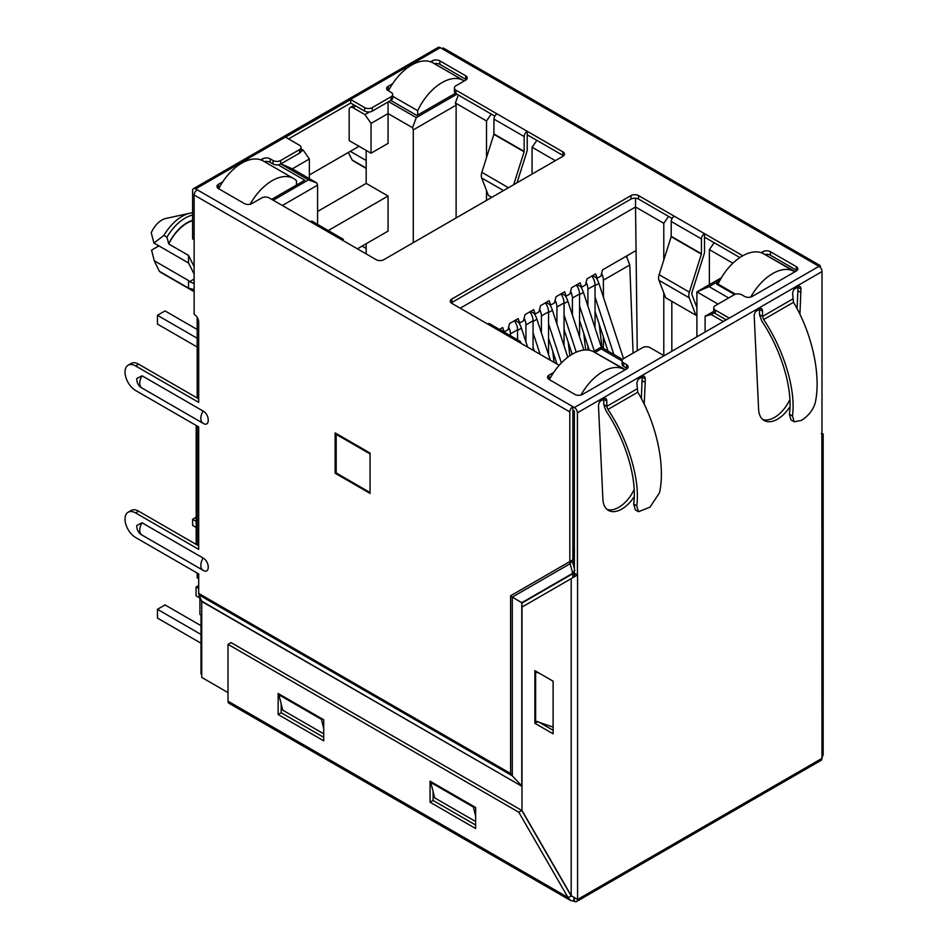 <?xml version="1.0" encoding="UTF-8"?>
<svg xmlns="http://www.w3.org/2000/svg" width="949" height="949" viewBox="0 0 949 949"><rect width="100%" height="100%" fill="white"/><g stroke="black" fill="none" stroke-linecap="round" stroke-linejoin="round"><path stroke-width="1.42" d="M189.895 213.205A36.952 21.341 -60 0 0 182.137 216.325A36.952 21.341 -60 0 0 163.904 235.411L153.94 243.027L151.259 232.754A18.15 10.486 -60 0 1 161.923 220.014A18.15 10.486 -60 0 1 165.743 218.484L189.895 213.205A36.952 21.341 -60 0 1 192.611 212.813M625.355 369.683L596.458 353.384M795.191 271.628L766.306 255.328M718.607 282.861L716.507 284.083L734.609 294.534M594.94 352.506L601.192 348.9L622.105 360.976M728.654 297.939L709.057 286.622L719.911 280.358M723.34 321.533A5.374 3.096 -120 0 0 723.185 321.45L711.181 314.51L714.277 312.731M390.786 100.416L416.919 115.505L455.401 93.287M364.962 114.627L352.969 107.7A5.374 3.096 -120 0 0 350.276 107.439A5.374 3.096 -120 0 0 349.161 109.894L349.161 140.594L371.047 153.216L371.047 123.394L364.962 114.627L369.588 111.958M456.872 94.188L416.314 117.605L388.663 101.65M280.809 163.916L308.449 179.883L273.205 200.227M280.892 163.869L292.351 168.827L309.362 159.005L303.289 150.239L300.94 151.591M303.289 150.239L301.058 148.957M271.687 199.349L304.807 180.239L278.128 164.829M601.192 348.9L601.192 347.144L622.568 359.481M593.41 351.64L601.192 347.144M460.218 308.2L635.533 206.989L635.533 198.211M637.242 350.715L635.533 206.989L663.79 223.3L668.559 216.408M671.833 351.26L671.833 301.331M671.833 219.005L671.833 218.306M494.548 116.644L494.548 115.944M714.134 242.719L709.366 249.611L732.889 263.193M721.406 277.749L696.91 291.889L709.057 286.622M696.91 336.788L696.91 291.889L718.025 304.083M726.222 319.86L715.285 313.55A5.374 3.096 -0 0 1 713.719 311.355L705.107 316.266L705.107 332.055M711.181 314.51L705.107 316.266M435.911 64.579L435.911 63.464M371.047 123.394L388.058 113.572L388.058 101.994M371.047 153.216L388.058 143.394L388.058 113.572L412.518 127.7L416.314 117.605M412.518 127.7L413.278 129.894L456.113 105.161L455.354 102.966L458.343 95.042M455.354 102.966L486.505 120.938L491.274 114.046M536.849 140.369L532.069 147.261L555.319 160.678M282.327 205.494L317.571 185.15L317.571 224.391M292.351 168.827L316.812 182.955L317.571 185.15M316.812 182.955L308.449 179.883M296.456 184.177L297.215 184.616M266.064 162.635L266.064 161.437M635.533 250.844L602.485 269.919L600.966 276.052L597.17 278.247L595.652 273.87L586.992 278.864L585.474 285.008L581.678 287.191L580.159 282.814L571.5 287.808L569.981 293.953L566.185 296.147L564.655 291.758L556.007 296.752L554.477 302.897L550.681 305.092L549.163 300.703L540.503 305.697L538.985 311.841L535.189 314.036L533.67 309.647L525.011 314.653L523.492 320.786L519.696 322.98L518.178 318.591L509.518 323.597L508 329.73L504.192 331.925L502.673 327.547L499.459 329.398M663.79 223.3L663.79 260.002M663.79 292.838L663.79 355.567M709.366 249.611L709.366 284.7M532.069 147.261L532.069 174.094M486.505 200.405L486.505 190.488M486.505 157.653L486.505 120.938M456.113 105.161L456.113 217.95M413.278 242.683L413.278 129.894M309.362 178.661L309.362 159.005M198.697 578.653L197.178 577.775L197.178 573.042M197.178 544.975L197.178 426.042M197.178 397.975L197.178 317.393M574.382 550.42A5.374 3.096 180 0 1 572.864 550.183M366.184 253.905L366.184 243.739M201.734 615.498L199.907 614.442L199.907 597.075M317.571 211.461L366.184 183.394L366.184 150.417M357.37 248.828L388.058 231.105L388.058 196.028L366.184 183.394M196.182 425.472L196.182 542.911L197.178 543.48M370.051 453.408L370.051 491.997M369.6 492.258L336.183 472.97L336.183 434.369L336.942 433.93M336.183 434.369L369.6 453.669M194.13 266.657L188.519 255.4L188.519 262.992L194.13 274.036M194.13 279.042L189.551 281.687L188.519 280.536L188.519 288.128L194.13 289.623M328.247 230.56L388.058 196.028M189.551 281.687L193.205 283.217L194.13 282.09M366.184 168.388L354.036 161.377A32.657 18.85 -60 0 1 352.126 159.978L366.184 168.092M163.904 235.411L166.941 237.167L168.768 243.988A32.657 18.85 -60 0 1 192.611 220.726M168.768 243.988L188.519 255.4M194.13 291.663L161.247 272.671A32.657 18.85 -60 0 1 159.349 271.284L188.519 288.128M348.319 152.481L352.126 159.978M366.184 160.5L350.3 151.33M168.768 243.691A32.491 18.755 -60 0 1 192.611 220.346M159.349 271.284L154.248 260.75L188.519 280.536M158.886 245.886L151.579 250.109L154.248 260.75M166.941 237.167A36.952 21.341 -60 0 1 192.611 215.032M153.94 243.027L188.519 262.992M499.637 329.291L504.192 331.925M515.141 320.347L519.696 322.98M530.633 311.402L535.189 314.036M546.126 302.458L550.681 305.092M561.618 293.514L566.185 296.147M577.122 284.57L581.678 287.191M597.17 278.247L592.615 275.613M388.449 90.819A42.966 24.804 -60 0 1 411.605 65.078A42.966 24.804 -60 0 1 433.088 62.942L463.468 80.487A42.966 24.804 120 0 0 441.985 82.61A42.966 24.804 120 0 0 417.679 110.677L392.672 96.24M464.263 80.985A42.966 24.804 120 0 0 463.468 80.487M417.679 115.066L417.679 110.677M366.184 248.472L362.079 246.111M296.456 185.055L296.456 180.678A42.966 24.804 120 0 0 293.632 178.542A42.966 24.804 120 0 0 272.149 180.678A42.966 24.804 120 0 0 250.156 204.249M218.673 188.744A42.966 24.804 -60 0 1 241.758 163.133A42.966 24.804 -60 0 1 263.241 160.998L293.632 178.542M197.178 347.014L157.451 324.084L157.451 315.305L165.043 310.928L197.178 329.469M157.451 315.305L197.178 338.247M548.558 338.378L556.968 364.06M548.558 323.846L561.357 362.933M549.649 304.487A15.042 8.683 60 0 1 552.425 310.287L548.558 312.518M567.787 357.204L552.425 310.287M196.182 517.217L192.611 519.281L196.182 521.333M192.611 519.281L192.611 525.414L196.182 527.478M533.065 347.322L534.251 350.94M533.065 332.802L540.111 354.333M534.157 313.431A15.042 8.683 60 0 1 536.932 319.232L533.065 321.462M550.361 360.24L536.932 319.232M564.05 329.433L572.176 354.25M564.05 314.902L576.257 352.162M565.141 295.542A15.042 8.683 60 0 1 567.917 301.343L564.05 303.573M583.872 350.051L567.917 301.343M595.047 311.545L607.989 351.059M595.047 297.013L613.849 354.452M596.138 277.654A15.042 8.683 60 0 1 598.914 283.443L595.047 285.685M623.529 358.639L598.914 283.443M518.652 322.387A15.042 8.683 60 0 1 521.428 328.176L517.561 330.406M527.644 347.12L521.428 328.176M579.554 320.489L589.282 350.228M579.554 305.958L594.335 351.106M580.634 286.598A15.042 8.683 60 0 1 583.421 292.399L579.554 294.629M601.381 347.251L583.421 292.399M627.028 257.12L627.028 255.756M633.078 353.123L629.78 264.949L626.34 256.147M629.78 264.949L603.398 280.18L603.398 297.156M603.398 337.049L603.398 348.413M595.047 327.903L595.047 285.008A10.747 6.204 -120 0 0 591.879 276.04M595.047 285.008L587.906 289.125L587.906 306.1M587.906 346.005L587.906 350.027M579.554 336.848L579.554 293.953A10.747 6.204 -120 0 0 576.375 284.997M579.554 293.953L572.413 298.069L572.413 315.044M564.05 345.792L564.05 302.897A10.747 6.204 -120 0 0 560.883 293.941M564.05 302.897L556.909 307.013L556.909 323.989M548.558 354.736L548.558 311.841A10.747 6.204 -120 0 0 545.39 302.885M548.558 311.841L541.416 315.97L541.416 332.933M533.065 350.252L533.065 320.786A10.747 6.204 -120 0 0 529.898 311.83M533.065 320.786L525.924 324.914L525.924 341.889M517.561 339.861L517.561 329.73A10.747 6.204 -120 0 0 514.394 320.774M517.561 329.73L510.432 333.858L510.432 335.732M599.187 324.178L602.022 347.619M603.398 280.18A10.747 6.204 -120 0 0 601.607 273.478M583.682 333.123L585.723 349.932M587.906 289.125A10.747 6.204 -120 0 0 586.114 282.434M568.19 342.067L569.851 355.733M572.413 298.069A10.747 6.204 -120 0 0 570.61 291.379M552.698 351.011L554.074 362.388M556.909 307.013A10.747 6.204 -120 0 0 555.118 300.323M541.416 315.97A10.747 6.204 -120 0 0 539.625 309.267M525.924 324.914A10.747 6.204 -120 0 0 524.133 318.212M510.432 333.858A10.747 6.204 -120 0 0 508.628 327.156M735.534 294.19L718.025 284.083A42.966 24.804 -60 0 1 742.332 256.016A42.966 24.804 -60 0 1 763.815 253.881L794.194 271.426A42.966 24.804 120 0 0 772.711 273.561A42.966 24.804 120 0 0 750.766 297.037M794.847 271.829A42.966 24.804 120 0 0 794.194 271.426M718.025 284.083L718.025 284.961M625 369.885A42.966 24.804 120 0 0 624.347 369.481A42.966 24.804 120 0 0 602.864 371.617A42.966 24.804 120 0 0 580.954 395.045M549.4 379.683A42.966 24.804 -60 0 1 572.484 354.072A42.966 24.804 -60 0 1 593.967 351.949L624.347 369.481M200.998 643.22L157.451 618.084L157.451 609.305L165.043 604.928L200.998 625.676M198.697 588.57L196.04 587.028L196.04 595.806L199.907 598.036M157.451 609.305L200.998 634.454M196.04 587.028L198.697 585.497M201.734 616.518L200.998 616.091L200.998 673.98L201.734 674.407M200.998 616.091L201.734 615.664M794.194 421.795L791.039 419.98L789.39 414.203L792.474 415.982L794.194 421.795L801.288 420.443C808.358 416.053 813.008 410.182 815.227 402.839C821.312 375.59 812.237 333.597 793.494 302.316L792.617 293.68A5.896 3.405 120 0 1 796.78 286.61A5.896 3.405 120 0 1 799.722 286.313A5.896 3.405 120 0 1 800.944 289.006L799.924 314.427M202.849 570.183L142.03 535.07A10.38 5.991 -60 0 1 141.899 534.999C138.542 533.113 136.81 529.969 136.715 525.568L142.03 522.78L203.098 558.048C209.954 561.63 209.966 574.655 203.098 570.325L202.967 570.254A10.38 5.991 120 0 0 203.098 570.325M202.849 423.171L142.03 388.058A10.38 5.991 -60 0 1 141.899 387.987C138.542 386.113 136.81 382.969 136.715 378.568L142.03 375.78L203.098 411.047C209.954 414.63 209.966 427.655 203.098 423.325L202.967 423.254A10.38 5.991 120 0 0 203.098 423.325M642.07 376.065A5.896 3.405 -60 0 1 642.188 377.156L645.225 378.912A5.896 3.405 120 0 0 644.003 376.219A5.896 3.405 120 0 0 641.061 376.504A5.896 3.405 120 0 0 636.898 383.716L637.775 392.21C656.518 423.503 665.593 465.496 659.519 492.745L649.97 507.169L638.475 511.701L636.755 505.876L633.671 504.097C637.337 479.245 625.735 440.17 605.984 410.81L603.778 404.594L606.814 406.35L607.929 409.458C628.309 439.79 640.35 480.064 636.755 505.876M636.898 388.983L606.814 406.35L606.814 401.083A5.896 3.405 120 0 0 605.604 398.39A5.896 3.405 120 0 0 602.651 398.675A5.896 3.405 120 0 0 598.487 405.887L602.9 499.233A26.857 15.504 120 0 0 608.428 510.384A26.857 15.504 120 0 0 634.205 496.659M789.841 399.624A26.857 15.504 -60 0 1 774.538 417.406A26.857 15.504 -60 0 1 762.711 419.458M759.378 308.342A5.896 3.405 -60 0 1 759.497 309.421L762.533 311.177A5.896 3.405 -60 0 0 761.312 308.484A5.896 3.405 -60 0 0 758.37 308.781A5.896 3.405 -60 0 0 754.206 315.993L758.607 409.375A26.857 15.504 120 0 0 764.147 420.49A26.857 15.504 120 0 0 777.575 419.15A26.857 15.504 120 0 0 789.924 406.753M343.55 240.844A4.294 2.479 120 0 0 342.66 238.875A4.294 2.479 120 0 0 340.501 239.089L376.207 259.694A5.374 3.096 -0 0 0 383.799 259.694L562.911 156.288A5.374 3.096 -0 0 0 564.489 154.094A5.374 3.096 -0 0 0 562.911 151.899L527.217 131.294L527.217 149.657A5.314 3.072 -60 0 1 526.885 151.626L517.015 182.789M342.66 238.875L312.423 221.425A4.294 2.479 120 0 0 310.276 221.627L269.255 197.95A5.374 3.096 -0 0 0 261.663 197.95L251.936 203.56A5.374 3.096 -0 0 1 244.344 203.56L218.519 188.649A5.374 3.096 -0 0 1 216.941 186.467A5.374 3.096 -0 0 1 218.519 184.272L222.742 181.828M260.773 159.871L262.576 158.839A5.374 3.096 180 0 1 270.168 158.839L273.051 160.5A5.374 3.096 -0 0 0 280.655 160.5L299.493 149.622A5.374 3.096 -0 0 0 301.058 147.427A5.374 3.096 -0 0 0 299.493 145.244L285.519 137.166L350.691 99.538L350.691 103.05L364.665 111.116A5.374 3.096 -0 0 0 372.257 111.116L391.095 100.25A5.374 3.096 -0 0 0 392.672 98.055L392.672 94.544A5.374 3.096 -0 0 0 391.095 92.35L388.212 90.689A5.374 3.096 -0 0 1 386.634 88.494A5.374 3.096 -0 0 1 388.212 86.3L388.212 89.811L389.327 89.159M364.665 111.116L364.665 107.617L350.691 99.538M364.665 107.617A5.374 3.096 -0 0 0 372.257 107.617L372.257 111.116M391.095 100.25L391.095 96.739L372.257 107.617M391.095 96.739A5.374 3.096 -0 0 0 392.672 94.544M454.393 87.96A5.374 3.096 -0 0 0 455.959 90.155L455.959 93.666A5.374 3.096 -0 0 1 454.393 91.472L454.393 87.96A5.374 3.096 -0 0 1 455.959 85.778L465.686 80.155A5.374 3.096 -0 0 0 467.264 77.96A5.374 3.096 -0 0 0 465.686 75.778L439.862 60.866A5.374 3.096 -0 0 0 432.269 60.866L430.621 61.815M392.589 83.773L388.212 86.3M491.772 197.368L488.403 195.423L481.677 177.973A9.027 5.208 -60 0 1 481.843 172.338L493.883 134.343L493.943 119.1A4.294 2.479 -60 0 1 496.979 113.844L455.959 90.155M761.145 252.695L762.842 251.722A5.374 3.096 -0 0 1 770.434 251.722L796.258 266.622A5.374 3.096 -0 0 1 797.836 268.816A5.374 3.096 -0 0 1 796.258 271.011L752.201 296.444A5.374 3.096 -0 0 1 744.609 296.444L741.715 294.783A5.374 3.096 -0 0 0 734.123 294.783L715.285 305.661A5.374 3.096 -0 0 0 713.719 307.856A5.374 3.096 -0 0 0 715.285 310.038L729.259 318.117L818.975 266.325L817.457 265.447A4.294 2.479 -60 0 1 819.604 265.234L443.907 48.328A4.294 2.479 120 0 0 441.76 48.541L440.241 47.664L195.648 188.875L574.382 407.536L664.086 355.745L650.112 347.666A5.374 3.096 -0 0 0 642.52 347.666L623.683 358.544A5.374 3.096 -0 0 0 622.105 360.739A5.374 3.096 -0 0 0 623.683 362.933L626.565 364.594L626.565 368.105A5.374 3.096 180 0 1 627.194 368.544M548.463 379.066A5.374 3.096 180 0 1 549.091 378.627L549.091 375.128A5.374 3.096 -0 0 0 547.514 377.311A5.374 3.096 -0 0 0 549.091 379.505L574.916 394.416A5.374 3.096 -0 0 0 582.508 394.416L626.565 368.983A5.374 3.096 -0 0 0 628.143 366.788A5.374 3.096 -0 0 0 626.565 364.594M549.091 375.128L553.658 372.483M559.151 365.329A5.374 3.096 -0 0 0 558.807 365.128L451.866 303.372A5.374 3.096 -0 0 1 450.289 301.189A5.374 3.096 -0 0 1 451.866 298.994L630.978 195.589L630.978 199.088A5.374 3.096 180 0 1 638.57 199.088L672.117 218.46M671.168 236.692L701.394 254.154L689.365 292.15A9.027 5.208 120 0 0 689.199 297.784L695.925 315.234L665.688 297.784L658.962 280.323A9.027 5.208 -60 0 1 659.14 274.7L671.168 236.692L671.228 221.461A4.294 2.479 -60 0 1 674.264 216.194L638.57 195.589A5.374 3.096 -0 0 0 630.978 195.589M742.782 255.756L704.502 233.644L704.502 252.019A5.314 3.072 -60 0 1 704.17 253.976L692.141 291.984A4.721 2.728 120 0 0 692.046 294.925L696.91 307.523M520.835 343.194A4.294 2.479 120 0 0 519.945 341.225L489.708 323.775A4.294 2.479 120 0 0 487.561 323.989M519.945 341.225A4.294 2.479 120 0 0 517.798 341.438M359.042 146.288L309.362 174.972M194.13 239.741L192.611 238.863L192.611 190.63A4.294 2.479 -120 0 1 193.501 188.661L438.094 47.45A4.294 2.479 60 0 1 440.241 47.664M513.694 184.711L524.109 151.793L524.18 136.561A4.294 2.479 -60 0 1 527.217 131.294L496.979 113.844M701.394 254.154L701.465 238.911A4.294 2.479 -60 0 1 704.502 233.644L674.264 216.194M195.648 188.875A4.294 2.479 -120 0 0 193.501 188.661M789.39 414.203C793.044 389.339 781.454 350.264 761.703 320.904L759.497 314.653L762.533 316.408L763.637 319.54C784.028 349.884 796.069 390.169 792.474 415.982M638.475 511.701L635.332 509.886L633.671 504.097M695.925 315.234L696.91 314.249M451.226 302.933A5.374 3.096 180 0 1 451.866 302.506L630.978 199.088M704.502 237.155L739.852 257.559M764.858 254.486A5.374 3.096 180 0 1 770.434 255.222L796.258 270.133A5.374 3.096 180 0 1 796.887 270.572M622.105 360.739L622.105 364.25A5.374 3.096 -0 0 0 623.683 366.444L626.565 368.105M549.091 378.627L550.349 377.904M288.555 138.922L350.691 103.05M387.583 90.25A5.374 3.096 180 0 1 388.212 89.811M434.286 63.642A5.374 3.096 180 0 1 439.862 64.366L465.686 79.277A5.374 3.096 180 0 1 466.315 79.716M455.959 93.666L494.832 116.11M527.217 134.805L562.911 155.411A5.374 3.096 180 0 1 563.54 155.85M217.89 188.21A5.374 3.096 180 0 1 218.519 187.772L219.48 187.214M264.38 161.65A5.374 3.096 180 0 1 270.168 162.338L273.051 164.011A5.374 3.096 -0 0 0 280.655 164.011L299.493 153.133A5.374 3.096 -0 0 0 301.058 150.938L301.058 147.427M572.864 406.658A4.294 2.479 120 0 0 569.827 411.913L569.827 561.583L572.864 559.827L572.117 560.717L572.864 559.827L572.864 406.658M198.697 398.853L138.684 364.202L135.648 365.958L198.697 402.364L198.697 322.197A6.441 3.725 -120 0 0 194.13 314.297L194.13 195.008A4.294 2.479 -60 0 1 197.178 189.753M135.648 365.958A15.042 8.683 -120 0 0 128.127 365.211A15.042 8.683 -120 0 0 125.826 377.263A15.042 8.683 -120 0 0 135.648 390.514L198.697 426.92L198.697 549.364L135.648 512.958A15.042 8.683 -120 0 0 128.127 512.223A15.042 8.683 -120 0 0 125.826 524.263A15.042 8.683 -120 0 0 135.648 537.525L198.697 573.92L198.697 593.422L510.609 773.506L510.609 595.77L569.827 561.583L570.1 563.73L572.117 560.717L574.382 568.653M198.697 545.853L138.684 511.203A15.042 8.683 -120 0 0 131.164 510.467L128.127 512.223M138.684 364.202A15.042 8.683 -120 0 0 131.164 363.467L128.127 365.211M335.116 473.231L370.051 493.397L370.051 453.053L335.116 432.886L335.116 473.231L336.183 472.614M572.864 410.158L574.382 411.036L574.382 573.303L577.573 574.964L577.573 899.32M818.975 266.325A4.294 2.479 60 0 1 822.012 271.58L577.419 412.791L577.419 575.058M577.419 412.791A4.294 2.479 -120 0 0 574.382 407.536M729.259 318.117L664.086 355.745M821.976 433.859L822.012 271.58M634.122 489.518A26.857 15.504 -60 0 1 606.992 509.364M642.188 377.156L641.346 398.687M642.188 380.668L645.225 382.423L644.205 404.333M645.225 378.912L645.225 382.423M603.659 398.236A5.896 3.405 -60 0 1 603.778 399.327L603.778 404.594M797.777 286.171A5.896 3.405 -60 0 1 797.907 287.25L797.907 290.762L800.944 292.517M797.907 290.762L797.065 308.781M792.617 299.042L762.533 316.444L762.533 311.177M759.497 309.421L759.497 314.653M821.953 758.156L821.858 433.93M574.382 572.793L572.864 573.671L570.1 563.73L512.294 597.111L510.609 595.77M198.697 593.422A5.374 3.096 -60 0 0 198.97 594.893L512.294 775.796L521.784 785.974L521.784 602.698L512.294 597.111L512.294 775.796L510.609 773.506M819.604 265.234A4.294 2.479 -60 0 1 820.494 267.203L820.494 267.665M522.116 606.992L521.784 602.698L572.805 573.232L574.833 570.23M198.97 594.893L201.674 601.156A1.079 0.617 -60 0 1 201.734 601.452L521.974 786.341M201.674 601.156L522.116 786.424M228.009 692.592L201.734 677.42L201.734 601.452M574.525 573.386L574.37 575.213L572.354 577.988L521.974 607.075L521.974 810.387L571.191 895.631L571.191 578.653L577.573 574.964M823.174 433.93L823.174 754.597L821.858 758.287M574.228 898.157L574.382 901.336A4.294 2.479 -120 0 0 576.529 901.55A4.294 2.479 -120 0 0 577.419 899.581L822.012 758.37A4.294 2.479 60 0 1 821.122 760.339L576.529 901.55M570.527 900.459L228.946 703.256A4.508 2.61 -60 0 1 228.009 701.181L228.009 644.347L518.783 812.225L568 897.481L570.527 900.459L574.382 901.159M228.009 701.181L568 897.481L571.523 896.034M577.111 899.237L571.191 895.631M522.116 602.959L572.864 573.671L572.864 577.644M475.639 821.526L434.618 797.836L430.822 782.486L431.581 782.047M323.716 733.814L282.707 710.137L278.899 694.787L279.658 694.348M228.009 644.347L231.046 642.592L521.82 810.47L571.037 895.726M278.14 693.47L278.14 714.514L323.716 740.825L323.716 719.781L278.14 693.47M430.063 781.181L430.063 802.225L475.639 828.536L475.639 807.492L430.063 781.181M433.1 791.703L433.1 800.47L475.639 825.025M281.189 703.992L281.189 712.758L323.716 737.326M534.88 723.292L553.113 733.814L553.113 681.18L534.88 670.658L534.88 723.292L537.929 721.537M539.447 722.414L553.113 730.303M553.113 727.148L535.639 721.098L535.639 671.975L539.447 673.292M536.399 671.536L535.639 671.975M323.716 728.547L321.438 719.342L278.899 694.787M322.197 718.903L321.438 719.342M475.639 816.259L473.361 807.053L430.822 782.486M474.12 806.614L473.361 807.053M433.1 800.47L430.063 802.225M281.189 712.758L278.14 714.514M518.783 812.225L521.82 810.47M726.068 319.777L723.185 321.45M355.851 106.027L352.969 107.7M797.895 287.084L794.099 289.279M759.497 309.255L755.689 311.45M642.188 376.978L638.38 379.173M603.778 399.161L599.982 401.356M574.382 414.476A5.374 3.096 180 0 1 572.864 414.238M573.931 550.384L573.931 567.051M203.098 558.048A10.38 5.991 120 0 0 200.82 565.497A10.38 5.991 120 0 0 202.967 570.254L141.899 534.999A10.38 5.991 -60 0 1 139.752 530.242A10.38 5.991 -60 0 1 142.03 522.78M203.098 411.047A10.38 5.991 120 0 0 200.82 418.497A10.38 5.991 120 0 0 202.967 423.254L141.899 387.987A10.38 5.991 -60 0 1 139.752 383.242A10.38 5.991 -60 0 1 142.03 375.78M340.501 239.089L310.276 221.627M817.457 265.447L441.76 48.541M524.18 136.561L493.943 119.1M701.465 238.911L671.228 221.461M524.18 151.413L493.943 133.963M701.465 253.774L671.228 236.313M493.883 134.343L524.109 151.793M508.474 187.712L481.843 172.338M763.637 319.552L793.494 302.316M607.929 409.458L637.775 392.21M689.365 292.15L659.14 274.7M503.516 190.583L481.677 177.973M689.199 297.784L658.962 280.323M451.866 302.506L451.866 298.994M638.57 195.589L638.57 199.088M762.842 251.722L762.842 253.371M770.434 251.722L770.434 255.222M796.258 266.622L796.258 270.133M715.285 313.55L715.285 310.038M623.683 366.444L623.683 362.933M432.269 60.866L432.269 62.504M439.862 60.866L439.862 64.366M465.686 75.778L465.686 79.277M562.911 151.899L562.911 155.411M218.519 187.772L218.519 184.272M262.576 158.839L262.576 160.642M270.168 162.338L270.168 158.839M273.051 164.011L273.051 160.5M280.655 164.011L280.655 160.5M299.493 153.133L299.493 149.622M569.827 411.913L194.13 195.008M138.684 511.203L135.648 512.958M606.814 401.083L603.778 399.327M797.907 287.25L800.944 289.006M577.111 575.521L574.513 573.54M573.671 901.218L574.026 898.051M354.274 105.125L350.276 107.439M713.719 311.355L713.719 307.856M821.241 433.539L822.297 433.99"/></g></svg>
